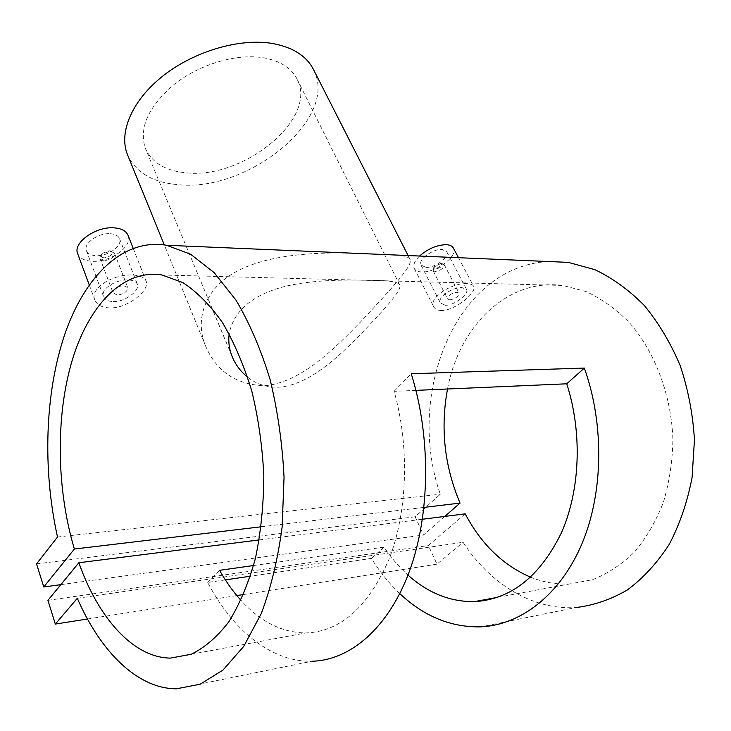 <?xml version="1.0" encoding="UTF-8"?>
<svg xmlns="http://www.w3.org/2000/svg" width="731" height="731" viewBox="0 0 731 731"><rect width="100%" height="100%" fill="white"/><g stroke="black" fill="none" stroke-linecap="round" stroke-linejoin="round"><path stroke-width="0.55" stroke-dasharray="3.65 2.74" d="M104.195 260.574L100.001 258.39L101.518 254.406L110.363 251.053L114.502 253.228C114.31 257.367 110.874 259.816 104.195 260.574M117.298 295.041L113.077 292.903C113.314 288.818 116.841 286.397 123.649 285.647L127.761 287.612C127.496 291.614 124.005 294.09 117.298 295.041M104.396 257.897C100.979 257.403 100.311 255.859 102.386 253.264L109.367 250.779C113.817 253.547 112.163 255.914 104.396 257.897M113.415 301.583C125.293 301.985 140.078 290.417 137.318 284.249C136.231 281.59 133.133 280.165 128.026 279.973C116.065 279.26 100.275 289.019 103.528 296.411C104.844 299.664 108.133 301.391 113.415 301.583M110.125 233.692C115.178 234.039 118.331 235.729 119.564 238.754C122.689 245.863 107.896 256.453 96.081 255.676C90.882 255.393 87.638 253.684 86.359 250.541C83.252 243.496 98.301 232.75 110.125 233.692M128.126 235.501C132.878 246.347 110.463 262.402 92.499 261.287C84.769 260.912 79.843 258.418 77.733 253.831M109.988 307.925C101.901 307.632 96.803 304.882 94.701 299.683C89.602 287.977 113.945 273.851 132.256 275.057C139.941 275.331 144.574 277.387 146.154 281.216C150.12 290.097 128.071 308.381 109.988 307.925M442.191 263.727C438.554 264.001 435.621 265.545 433.373 268.359L432.99 270.488L435.091 271.484C440.793 270.488 443.845 268.231 444.256 264.713L442.191 263.727M449.775 299.92L447.674 298.952C448.112 295.452 451.246 293.222 457.049 292.245L459.077 293.131C458.565 296.494 455.468 298.76 449.775 299.92M440.647 263.462L434.04 266.934L433.785 268.588L435.329 269.282C441.35 267.592 443.169 265.645 440.793 263.471L440.647 263.462M445.307 305.284C454.298 305.613 469.265 293.771 466.616 289.549L462.047 287.63C452.891 286.89 436.955 297.343 440.364 302.917L445.307 305.284M425.835 267.363C434.89 268.076 449.903 256.946 446.76 251.756L442.036 249.454C432.98 248.622 417.794 259.907 420.965 265.015L425.835 267.363M419.539 256.033C414.641 260.885 412.86 264.997 414.203 268.368C415.336 270.598 417.821 271.786 421.686 271.95C435.457 272.983 458.227 256.124 453.458 248.193M441.369 310.483C437.485 310.401 434.927 309.131 433.693 306.7C428.22 297.718 452.809 282.349 466.862 283.628C470.517 283.747 472.793 284.661 473.661 286.369C477.37 292.272 455.002 310.803 441.369 310.483M350.112 253.081C311.881 252.241 266.605 255.037 235.921 271.795C205.009 288.352 194.793 319.392 205.201 345.142C215.782 370.708 235.236 384.25 263.562 385.767C299.747 383.455 333.61 349.847 362.329 320.087C391.332 288.699 412.805 265.865 410.192 259.669C409.323 257.184 404.517 255.64 395.782 255.018M313.864 70.258C338.818 119.418 247.206 192.445 178.181 184.669C153.126 182.54 136.368 172.872 127.907 155.676M262.758 57.667C280.201 60.7 291.751 68.074 297.407 79.807C317.665 119.546 242.482 179.598 186.085 172.799C165.334 170.844 151.728 162.629 145.277 148.174C138.771 127.687 148.521 106.324 174.517 84.102C199.773 64.246 236.223 53.482 262.758 57.667M247.663 377.205C256.298 384.086 266.523 387.421 278.347 387.22C307.778 385.475 336.543 358.766 360.42 334.542C384.543 309.149 402.023 290.362 399.784 285.035C398.742 281.928 389.294 280.357 371.43 280.32C347.435 279.781 311.698 279.406 282.559 287.045C251.4 295.699 233.6 311.296 229.168 333.848M225.358 579.893L207.723 582.479C232.449 629.884 271.201 662.259 312.036 661.226L176.454 688.812M399.793 593.581C389.148 583.475 379.691 571.752 371.421 558.42L250.422 576.211M77.303 598.287L463.089 542.274C489.669 583.384 531.994 610.275 575.854 607.552L481.035 626.842M548.488 261.524C456.034 266.13 405.065 393.908 440.29 494.229L415.135 516.78L423.532 535.01L444.804 516.424M57.511 537.02L440.29 494.229M253.584 565.529L384.058 547.126C391.14 557.762 399.117 567.082 407.98 575.078M415.921 390.372L394.11 391.323C409.625 446.056 407.633 511.188 389.312 558.539C368.534 606.849 340.664 631.657 305.722 632.973C281.91 632.571 260.327 621.697 240.983 600.37M261.195 526.786L423.998 507.396M259.231 539.917L422.454 519.248M447.527 389.002C459.105 326.501 507.031 278.118 562.724 285.437L586.061 291.541C601.439 298.696 615.831 308.994 629.236 322.444C654.784 351.693 671.195 394.512 672.904 438.956C672.547 461.106 669.368 482.241 663.373 502.389C655.871 521.459 646.186 538.071 634.325 552.207C621.487 564.615 607.534 573.789 592.439 579.738L569.33 584.005C556.072 584.544 543.179 582.278 530.633 577.198M36.55 563.884L415.135 516.78M60.856 584.636L423.532 535.01M465.208 513.838L428.384 545.536L436.974 564.168L463.089 542.274M47.926 600.343L428.384 545.536M87.464 619.02L236.826 595.582M243.606 594.513L436.974 564.168M384.058 547.126L371.421 558.42M207.723 582.479L219.574 570.326M394.11 391.323L411.242 373.76M100.001 258.39L113.077 292.903M102.386 253.264L101.518 254.406M119.564 238.754L137.318 284.249M89.219 284.862L94.701 299.683M432.99 270.488L447.674 298.952M434.04 266.934L433.373 268.359M446.76 251.756L466.616 289.549M414.203 268.368L433.693 306.7M205.201 345.142L164.301 244.885M399.784 285.035L384.579 254.543M384.442 254.269L297.407 79.807M191.294 654.236L305.722 632.973M497.628 597.318L569.33 584.005M161.935 274.984L562.724 285.437M232.029 356.244L145.277 148.174M410.192 259.669L408.09 255.548M458.483 257.687L473.661 286.369M420.965 265.015L440.364 302.917M440.793 263.471L442.383 263.736M444.256 264.713L459.077 293.131M133.143 248.211L146.154 281.216M86.359 250.541L103.528 296.411M109.367 250.779L110.838 251.089M114.502 253.228L127.761 287.612"/><path stroke-width="1.1" d="M77.733 253.831L77.596 253.447C72.862 242.738 95.88 226.327 113.862 227.834C121.501 228.383 126.253 230.941 128.126 235.501L133.143 248.211M458.483 257.687L453.458 248.193C452.379 246.091 450.004 244.922 446.339 244.693C437.001 244.885 428.074 248.659 419.539 256.033M395.782 255.018L350.112 253.081M127.907 155.676L127.267 154.113C118.614 131.973 132.284 99.882 163.561 75.467C194.784 51.051 239.832 38.012 272.234 43.44C293.14 47.277 307.02 56.214 313.864 70.258L408.09 255.548M312.036 661.226C350.076 660.367 388.289 628.231 409.333 571.487C430.267 514.761 431.116 437.147 411.242 373.76L584.343 368.077C604.455 424.373 603.367 493.133 581.812 544.092C560.129 595.043 520.71 624.932 481.035 626.842C451.045 627.509 423.962 616.425 399.793 593.581M250.422 576.211L225.358 579.893M575.854 607.552C593.673 605.442 610.86 599.566 627.417 589.917C643.262 578.12 657.196 562.952 669.212 544.403C679.793 524.182 687.414 501.877 692.083 477.489L694.45 439.815C692.906 414.194 688.163 389.486 680.223 365.674C670.619 342.958 658.631 322.892 644.285 305.467C628.925 289.951 612.459 278.008 594.87 269.666L568.206 262.365L548.488 261.524M43.75 586.975L74.361 549.036C56.543 489.121 55.529 417.538 71.793 361.644C88.177 306.152 122.47 268.844 161.935 274.984L182.896 282.623C196.831 291.724 209.998 305.01 222.388 322.472C234.021 342.172 243.807 364.979 251.747 390.893C258.345 418.095 262.374 446.303 263.809 475.515C263.663 504.582 260.876 532.168 255.448 558.265C248.631 582.817 239.814 603.916 229.013 621.56C217.345 636.811 204.717 647.73 191.12 654.3L170.414 658.11C132.978 657.644 98.082 617.476 78.857 562.751L47.926 600.343L55.328 624.064L77.303 598.287C100.33 651.284 137.172 688.748 176.454 688.812L200.175 684.207L223.001 670.053L243.761 646.341L261.241 613.638C270.963 587.77 277.926 558.877 282.139 526.96L284.048 477.38C282.376 443.525 277.707 410.859 270.05 379.371C260.848 349.4 249.527 323.038 236.095 300.304L214.201 272.672L190.654 254.26L166.631 245.269C122.826 237.968 84.686 276.373 64.721 334.487C44.911 393.141 42.444 469.147 57.511 537.02L36.55 563.884L43.75 586.975L60.856 584.636M240.983 600.37C233.07 591.617 225.943 581.602 219.574 570.326L253.584 565.529M407.98 575.078C428.064 593.088 450.25 601.933 474.538 601.613C510.951 599.42 539.88 576.54 561.326 532.963C580.268 490.346 582.488 432.478 566.744 383.802L415.921 390.372M74.361 549.036L261.195 526.786M423.998 507.396L460.055 503.102C444.439 466.177 440.263 428.138 447.527 389.002M78.857 562.751L259.231 539.917M422.454 519.248L465.208 513.838C481.162 544.102 502.974 565.218 530.633 577.198M229.168 333.848C228.209 341.569 229.159 349.043 232.029 356.244C235.345 364.522 240.554 371.503 247.663 377.205M444.804 516.424L460.055 503.102M55.328 624.064L87.464 619.02M236.826 595.582L243.606 594.513M584.343 368.077L566.744 383.802M77.596 253.447L89.219 284.862M164.301 244.885L127.267 154.113M166.631 245.269L568.206 262.365M170.414 658.11L191.294 654.236M474.538 601.613L497.628 597.318"/></g></svg>
